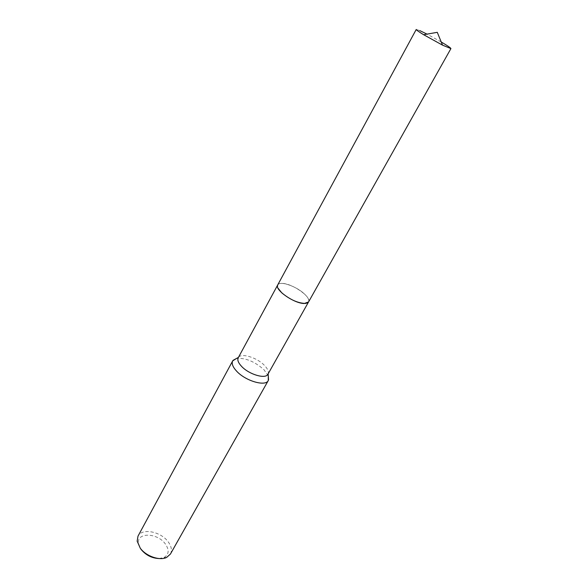 <?xml version="1.0" encoding="UTF-8"?>
<svg xmlns="http://www.w3.org/2000/svg" width="588" height="588" viewBox="0 0 588 588"><rect width="100%" height="100%" fill="white"/><g stroke="black" fill="none" stroke-linecap="round" stroke-linejoin="round"><path stroke-width="0.44" stroke-dasharray="2.94 2.21" d="M305.753 303.43L308.546 301.96C309.42 299.998 307.994 297.278 304.253 293.802C296.109 286.106 279.579 280.513 277.72 284.945L277.962 288.091M281.806 292.875C289.913 300.696 306.716 306.355 308.531 301.997C309.45 300.034 308.024 297.3 304.261 293.794C296.08 286.069 279.484 280.476 277.698 284.974C276.882 286.856 278.249 289.487 281.806 292.875M267.952 374.196L268.157 373.755C268.863 371.462 267.599 368.647 264.372 365.317C257.074 357.629 241.462 352.763 238.485 357.379L238.221 357.783M268.29 375.886L264.027 369.786C254.802 361.598 245.659 357.798 236.611 358.401M170.432 554.043C172.262 550.361 171.461 546.223 168.028 541.621C160.597 531.427 141.906 527.862 138.004 536.146M159.017 558.541L164.001 557.512C169.05 554.484 169.462 549.912 165.25 543.804C157.319 532.677 136.519 532.125 138.496 543.43L140.297 548.222M419.847 30.627L416.238 29.459M308.465 302.107L308.546 301.96C311.971 297.249 292.464 283.519 282.328 283.394C279.91 283.284 278.374 283.798 277.712 284.937M441.228 41.976L427.013 34.126M164.001 557.512L166.647 557.424M138.496 543.43L137.158 541.144"/><path stroke-width="0.88" d="M277.962 288.091L281.806 292.883C290.281 299.821 298.263 303.342 305.753 303.43M277.639 285.092L238.221 357.783C237.177 360.003 238.309 362.884 241.624 366.42C249.15 374.571 265.754 379.385 267.952 374.196L308.465 302.107M236.611 358.401L232.694 360.87C231.429 363.553 232.767 367.015 236.707 371.263C245.681 381.075 265.629 386.794 268.282 380.524L268.29 375.886M232.694 360.87L138.004 536.146L137.158 541.144L140.26 548.178C146.044 556.241 159.752 560.996 166.647 557.424L170.432 554.043L268.282 380.524M140.297 548.222L141.186 549.523C145.956 555.212 151.895 558.218 159.017 558.541M450.915 48.598L308.553 301.96L304.275 303.489C294.279 303.673 274.162 289.539 277.712 284.937L416.238 29.459C416.201 29.929 418.663 31.686 423.632 34.714L442.529 45.144L450.915 48.598C450.812 47.951 447.586 45.746 441.228 41.976M427.013 34.126L419.847 30.627M268.157 373.828L268.547 379.958M238.427 357.408L233.032 360.348M442.529 45.144L437.281 32.333L423.632 34.714"/></g></svg>
